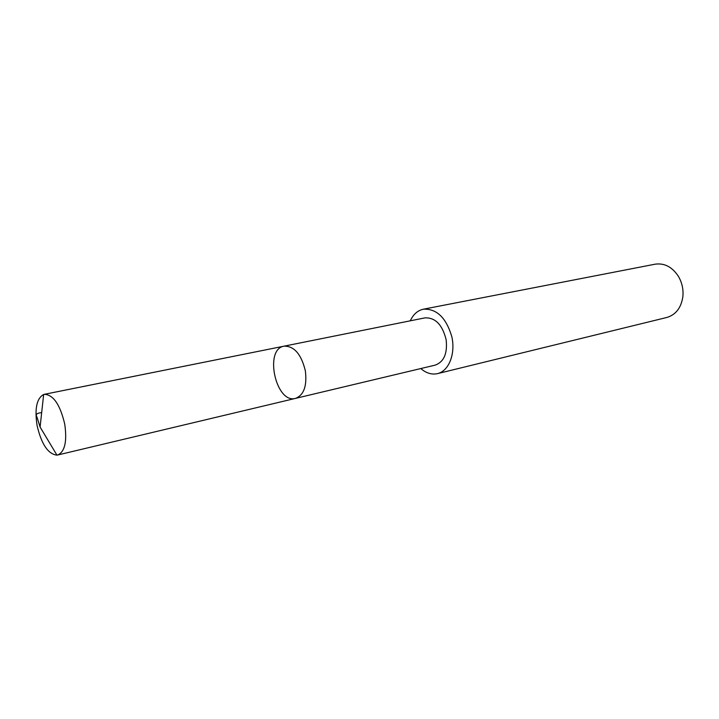 <?xml version="1.0" encoding="UTF-8"?>
<svg xmlns="http://www.w3.org/2000/svg" width="719" height="719" viewBox="0 0 719 719"><rect width="100%" height="100%" fill="white"/><g stroke="black" fill="none" stroke-linecap="round" stroke-linejoin="round"><path stroke-width="1.08" d="M284.068 346.163L424.911 317.879C435.355 317.439 442.437 324.745 446.157 339.817C447.586 353.451 443.956 361.882 435.274 365.108L295.527 398.38C303.867 395.117 307.148 385.959 305.368 370.905C301.297 354.206 294.197 345.965 284.068 346.163C263.819 349.137 275.889 404.159 295.527 398.38C303.867 395.117 307.148 385.959 305.368 370.905C301.297 354.206 294.197 345.965 284.068 346.163L44.335 394.318C53.287 394.65 60.081 404.554 64.728 424.039C67.218 441.493 64.863 451.82 57.655 455.019L56.954 455.145C48.038 454.066 41.405 444.162 37.064 425.423C34.53 408.635 36.723 398.326 43.652 394.497L44.335 394.318M410.279 320.818C413.299 314.329 417.667 310.455 423.392 309.188C436.703 308.559 446.184 317.735 451.829 336.717C455.684 353.919 448.854 371.031 437.529 373.628C431.804 374.878 426.214 373.188 420.759 368.559M423.392 309.188L655.117 264.188C664.41 262.875 672.166 266.92 678.385 276.312C682.07 282.639 683.562 289.442 682.861 296.722C681.154 307.858 675.797 314.778 666.81 317.474L437.529 373.628M41.666 412.661C32.975 413.407 37.469 416.669 37.604 419.141L40.093 427.059L56.954 455.145M295.527 398.38L57.655 455.019M40.093 427.059L43.652 394.497"/></g></svg>
